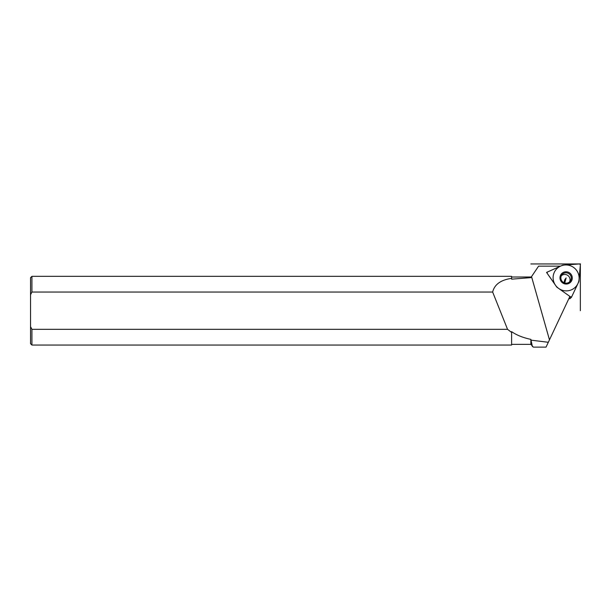 <?xml version="1.0" encoding="UTF-8"?>
<svg xmlns="http://www.w3.org/2000/svg" width="611" height="611" viewBox="0 0 611 611"><rect width="100%" height="100%" fill="white"/><g stroke="black" fill="none" stroke-linecap="round" stroke-linejoin="round"><path stroke-width="0.92" d="M532.387 346.552L530.86 339.38L530.86 344.36L533.342 347.132L546.035 347.132L549.465 339.846L531.532 276.615L530.86 277.631L538.589 266.152L531.532 276.615M531.341 340.19L548.319 342.29L569.895 296.427L556.774 287.094L546.555 272.414L556.774 287.094L571.369 297.465L556.774 287.094L546.57 272.414L562.708 265.159L580.442 263.868L578.9 281.511L571.369 297.473L578.892 281.511L580.442 263.868L562.7 265.151L546.555 272.414L560.493 266.152L538.589 266.152M530.86 339.38C523.008 337.7 516.593 335.134 511.613 331.666L511.613 332.445L507.55 329.329L492.649 292.043C494.505 284.451 500.829 279.891 511.613 278.364L511.613 279.166L530.86 277.631M492.649 292.043L31.925 292.043L30.55 294.716L30.55 326.656L31.925 329.329L507.55 329.329M31.925 292.043L31.925 276.325L511.613 276.325L511.613 279.166M30.55 326.656L30.55 343.672L31.925 345.047L31.925 329.329M30.55 294.716L30.55 277.7L31.925 276.325M511.613 331.666L511.613 345.047L31.925 345.047M578.846 281.595L571.919 296.297L578.846 281.595A0.55 0.542 36.8 0 0 578.9 281.411A0.55 0.542 -143.2 0 1 578.846 281.595M570.3 296.709A1.1 1.085 36.8 0 0 571.919 296.297A1.1 1.085 36.8 0 1 570.3 296.709L556.858 287.139A0.55 0.542 -143.2 0 1 556.728 287.01L547.319 273.491L556.728 287.01A0.55 0.542 36.8 0 0 556.858 287.139L570.3 296.709L568.925 298.504M547.746 271.887A1.1 1.085 36.8 0 0 547.319 273.491L547.311 273.499A1.1 1.085 36.8 0 1 547.746 271.887L562.616 265.197A0.55 0.542 -143.2 0 1 562.8 265.151L579.144 263.967L562.8 265.151A0.55 0.542 36.8 0 0 562.616 265.197L547.746 271.887M580.328 265.159A1.1 1.085 36.8 0 0 579.144 263.967A1.1 1.085 36.8 0 1 580.328 265.159L578.9 281.411L580.328 265.159M564.717 282.985A5.239 5.155 -143.2 0 1 561.876 274.858A5.239 5.155 -143.2 0 1 567.42 273.002A5.239 5.155 36.8 0 1 570.262 281.129A5.239 5.155 36.8 0 1 564.717 282.985L564.533 283.817A6.186 6.095 -143.2 0 1 560.18 276.248A6.186 6.095 -143.2 0 1 567.718 272.017A6.186 6.095 -143.2 0 1 572.072 279.594A6.186 6.095 -143.2 0 1 564.533 283.817L566.122 277.921L564.77 279.731L563.968 282.71M571.804 296.48L570.453 298.29A1.1 1.085 -143.2 0 1 568.94 298.519M561.341 275.752A5.239 5.155 -143.2 0 1 566.176 274.66A5.239 5.155 36.8 0 1 569.559 281.892M530.86 263.952L580.343 263.952L580.343 310.686M569.49 265.449A13.083 12.884 36.8 0 0 553.551 274.385A13.083 12.884 36.8 0 0 562.754 290.385A13.083 12.884 36.8 0 0 578.693 281.457A13.083 12.884 36.8 0 0 569.49 265.449M511.613 344.36L530.86 344.36M511.613 277.012L530.86 277.012M547.334 272.223L546.86 272.85"/></g></svg>
